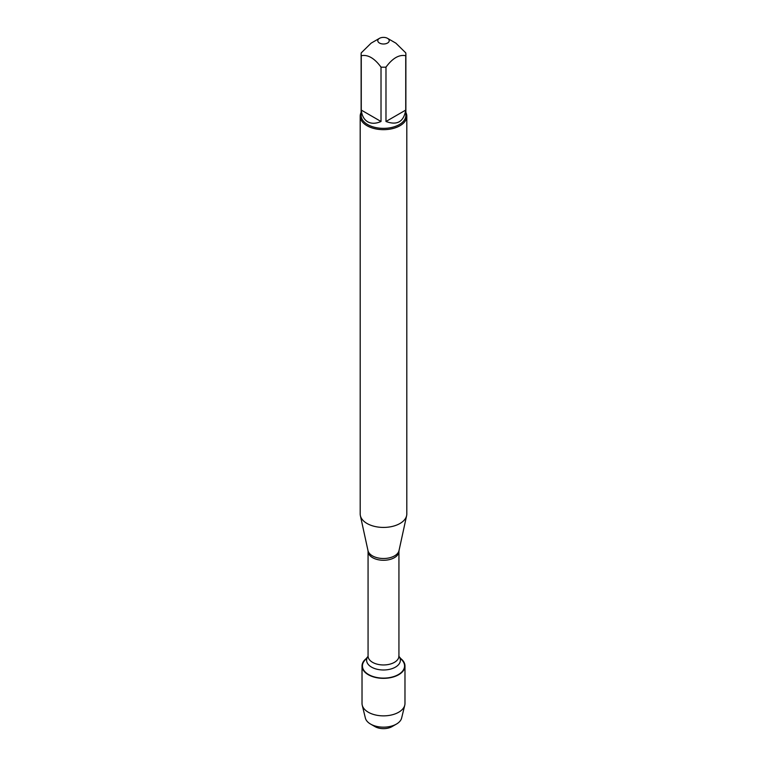 <?xml version="1.0" encoding="UTF-8"?>
<svg xmlns="http://www.w3.org/2000/svg" width="767" height="767" viewBox="0 0 767 767"><rect width="100%" height="100%" fill="white"/><g stroke="black" fill="none" stroke-linecap="round" stroke-linejoin="round"><path stroke-width="1.15" d="M360.193 116.21L360.193 513.967A23.307 13.451 0 0 0 360.375 515.645A23.307 13.451 0 0 0 367.019 523.477A23.307 13.451 0 0 0 391.055 526.699A23.307 13.451 0 0 0 406.625 515.645A23.307 13.451 0 0 0 406.807 513.967L406.807 116.21A23.307 13.451 180 0 1 392.416 128.645A23.307 13.451 180 0 1 367.019 125.721A23.307 13.451 180 0 1 360.193 116.21A23.307 13.451 180 0 1 361.123 112.442M402.57 660.79A21.064 12.157 180 0 1 383.5 678.114A21.064 12.157 180 0 1 364.43 660.79L368.026 656.36A16.864 9.731 180 0 0 383.5 669.984A16.864 9.731 180 0 0 398.974 656.379L402.57 660.79M405.877 112.442A23.307 13.451 180 0 1 406.807 116.21M379.454 43.029A5.724 3.308 0 0 0 385.983 43.671A5.724 3.308 0 0 0 389.195 40.325A5.724 3.308 0 0 0 387.546 38.35A5.724 3.308 0 0 0 379.454 38.35A5.724 3.308 0 0 0 379.454 43.029M385.983 121.493C397.133 125.606 403.72 121.8 405.733 110.084L385.983 121.493L385.983 67.122C392.57 58.187 399.147 54.38 405.733 55.713A22.377 12.914 0 0 0 405.877 54.284A22.377 12.914 0 0 0 405.733 52.846L395.858 43.144L387.546 38.35M405.733 110.084L405.733 55.713M379.454 38.35L371.142 43.144L361.267 52.846A22.377 12.914 0 0 0 361.123 54.284A22.377 12.914 0 0 0 361.267 55.713C367.844 54.38 374.43 58.177 381.017 67.122A22.377 12.914 0 0 0 385.983 67.122M361.267 110.084C361.899 115.692 364.037 119.585 367.681 121.78C371.401 123.842 375.849 123.746 381.017 121.493L361.267 110.084L361.267 55.713M381.017 121.493L381.017 67.122M405.877 54.284L405.877 115.443A22.377 12.914 180 0 1 392.062 127.38A22.377 12.914 180 0 1 367.681 124.58A22.377 12.914 180 0 1 361.123 115.443L361.123 54.284M400.796 658.604A21.476 12.397 180 0 1 404.976 665.948A21.476 12.397 180 0 1 391.716 677.405A21.476 12.397 180 0 1 368.313 674.72A21.476 12.397 180 0 1 362.024 665.948A21.476 12.397 180 0 1 366.204 658.604M404.976 665.948L404.976 703.464A21.476 12.397 180 0 1 404.765 705.199A21.476 12.397 180 0 1 390.307 715.227A21.476 12.397 180 0 1 368.313 712.236A21.476 12.397 180 0 1 362.235 705.199A21.476 12.397 180 0 1 362.024 703.464L362.024 665.948M362.235 705.199L365.38 718.075A18.293 10.565 0 0 0 370.557 724.067A18.293 10.565 0 0 0 396.443 724.067A18.293 10.565 0 0 0 401.62 718.075L404.765 705.199M370.557 724.067A18.293 10.565 0 0 0 370.566 724.067L374.967 726.608L370.557 724.067M396.443 724.067L392.033 726.608A12.071 6.97 180 0 1 374.967 726.608M399.013 550.601L398.936 551.368A15.436 8.916 180 0 1 383.5 560.274A15.436 8.916 180 0 1 368.064 551.368L367.987 550.601A15.637 9.031 0 0 0 372.446 555.864A15.637 9.031 0 0 0 388.572 558.021A15.637 9.031 0 0 0 399.013 550.601L406.625 515.645M368.064 551.368L368.064 656.044A15.436 8.916 0 0 0 383.5 664.96A15.436 8.916 0 0 0 398.936 656.044L398.763 656.111M367.987 550.601L360.375 515.645M398.936 551.368L398.936 656.044"/></g></svg>
